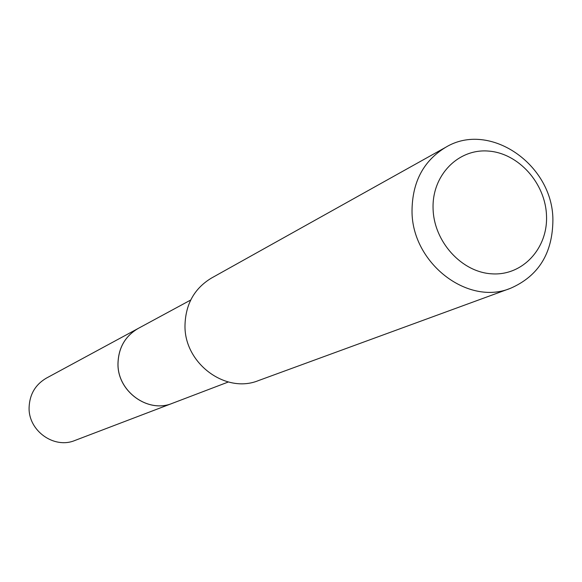 <?xml version="1.0" encoding="UTF-8"?>
<svg xmlns="http://www.w3.org/2000/svg" width="582" height="582" viewBox="0 0 582 582"><rect width="100%" height="100%" fill="white"/><g stroke="black" fill="none" stroke-linecap="round" stroke-linejoin="round"><path stroke-width="0.87" d="M172.461 403.282C147.966 413.715 117.084 391.264 117.979 363.335C118.524 347.687 125.246 336.069 138.138 328.474L46.356 378.14C35.4 384.586 29.646 394.341 29.1 407.407C28.176 430.724 54.126 449.297 74.94 440.458L172.476 403.275M190.714 300.021L138.174 328.452C125.275 336.047 118.561 347.672 118.015 363.313C117.12 391.25 148.003 413.707 172.498 403.268L228.319 381.996M546.513 215.813C545.545 183.366 518.642 153.19 488.465 151.073C458.281 148.475 431.982 175.182 433.073 208.443C433.699 241.668 461.802 272.529 492.307 273.86C522.825 275.686 547.917 248.296 546.513 215.813M552.9 219.858C552.871 164.502 489.426 120.67 445.739 147.275C423.543 160.756 412.303 181.933 412.02 210.793C411.649 262.788 467.564 306.176 510.443 288.33C538.517 276.094 552.667 253.272 552.9 219.858M445.739 147.275L211.412 278.101C194.403 288.403 185.6 304.11 184.996 325.229C183.999 363.204 225.518 394.152 258.43 380.599L510.443 288.33"/></g></svg>
